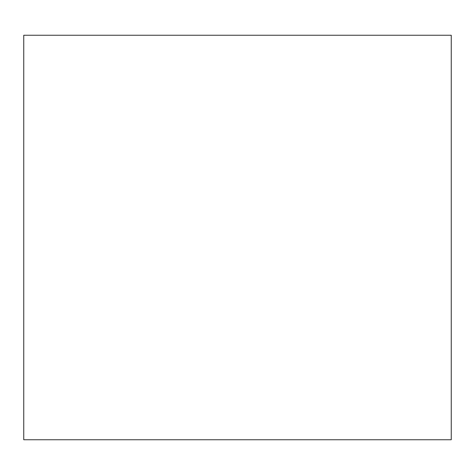 <?xml version="1.0" encoding="UTF-8"?>
<svg xmlns="http://www.w3.org/2000/svg" width="475" height="475" viewBox="0 0 475 475"><rect width="100%" height="100%" fill="white"/><g stroke="black" fill="none" stroke-linecap="round" stroke-linejoin="round"><path stroke-width="0.71" d="M23.75 439.749L23.75 35.251L451.25 35.251L451.25 439.749L23.75 439.749"/></g></svg>
